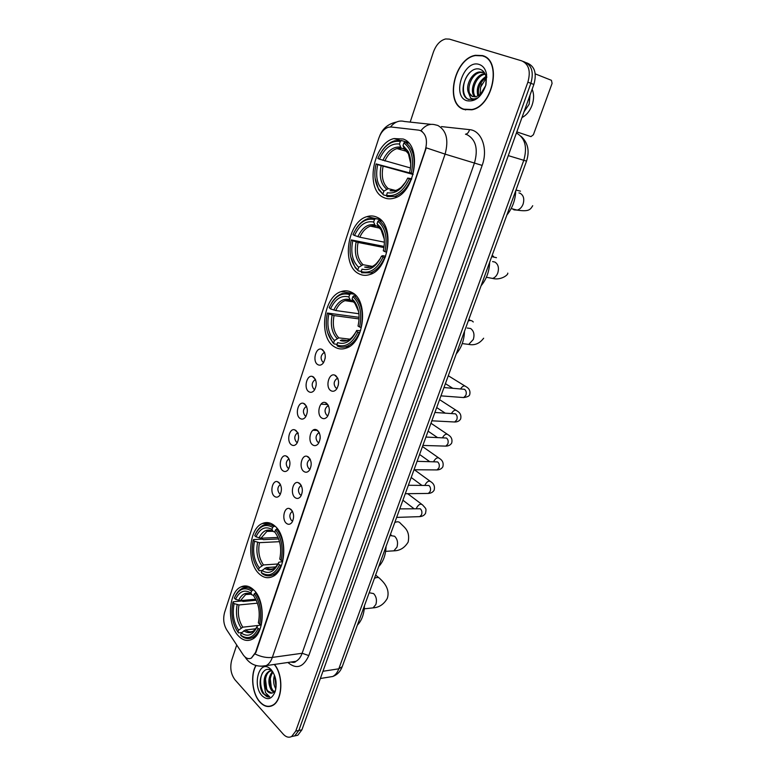 <?xml version="1.0" encoding="UTF-8"?>
<svg xmlns="http://www.w3.org/2000/svg" width="776" height="776" viewBox="0 0 776 776"><rect width="100%" height="100%" fill="white"/><g stroke="black" fill="none" stroke-linecap="round" stroke-linejoin="round"><path stroke-width="1.16" d="M253.742 589.944C249.562 585.948 245.294 584.939 240.929 586.928C228.27 592.107 226.65 624.311 238.494 635.971C242.81 640.423 247.311 641.548 251.996 639.356C264.713 633.992 265.858 600.789 253.742 589.944M377.194 217.348C373.945 215.757 370.53 215.524 366.951 216.64C347.415 221.684 341.12 265.111 358.56 273.598C362.082 275.567 365.855 275.868 369.89 274.51C389.358 269.272 395.139 224.642 377.194 217.348M352.246 292.649C348.715 290.622 345.019 290.272 341.159 291.601C323.175 296.839 318.209 337.463 334.32 346.756C338.094 349.181 342.119 349.607 346.406 348.036C364.351 342.604 368.804 300.836 352.246 292.649M274.917 526.05C270.814 522.49 266.605 521.656 262.278 523.538C248.592 528.805 246.458 562.513 259.106 573.765C263.355 577.761 267.827 578.712 272.492 576.616C286.218 571.155 287.857 536.429 274.917 526.05M403.151 139.011L393.965 138.574C372.761 143.308 364.827 189.994 383.761 197.541C386.981 199.054 390.435 199.248 394.13 198.132C415.218 193.205 422.658 145.257 403.151 139.011M317.617 364.526C312.136 361.209 315.851 346.882 321.603 349.239L322.496 349.675C325.939 353.41 326.153 357.93 323.117 363.236C321.342 365.263 319.508 365.69 317.617 364.526M324.678 352.721L323.67 352.847C320.604 355.553 320.284 358.59 322.7 361.955L323.747 362.344M308.712 391.637C303.406 388.252 306.86 374.294 312.485 376.486L313.514 377.01C316.889 380.764 317.112 385.245 314.183 390.435C312.427 392.462 310.604 392.86 308.712 391.637M315.58 379.871L314.668 380.017C311.709 382.665 311.418 385.662 313.776 389.019L314.862 389.436M299.934 418.361C294.793 414.908 298.013 401.308 303.513 403.345L304.667 403.937C307.965 407.72 308.198 412.153 305.366 417.245C303.629 419.273 301.825 419.641 299.934 418.361M306.617 406.634L305.802 406.789C302.95 409.379 302.679 412.347 304.987 415.693L306.093 416.14M291.281 444.696C286.295 441.185 289.303 427.925 294.667 429.826L295.957 430.486C299.167 434.288 299.42 438.692 296.684 443.678C294.967 445.696 293.163 446.035 291.281 444.696M298.353 433.086L297.072 433.173C294.317 435.714 294.065 438.653 296.325 441.99L297.45 442.465M282.755 470.663C277.924 467.084 280.718 454.154 285.956 455.919L287.363 456.647C290.505 460.478 290.757 464.843 288.119 469.732C286.412 471.75 284.627 472.06 282.755 470.663M289.079 459.033L288.459 459.188C285.801 461.681 285.578 464.591 287.78 467.909L288.915 468.413M274.345 496.262C269.66 492.624 272.26 480.005 277.371 481.644L278.885 482.449C281.96 486.3 282.221 490.626 279.67 495.428C277.983 497.435 276.217 497.717 274.345 496.262M280.495 484.68L279.981 484.825C277.41 487.279 277.197 490.151 279.36 493.458L280.505 494.002M330.712 390.57C325.125 387.098 328.781 372.771 334.679 375.089L335.707 375.603C339.209 379.357 339.481 383.897 336.532 389.212C334.679 391.385 332.739 391.841 330.712 390.57M337.89 378.562L336.726 378.698C333.661 381.423 333.36 384.489 335.833 387.893L337.123 388.32M321.574 417.905C316.171 414.355 319.566 400.406 325.328 402.56L326.502 403.151C329.916 406.934 330.198 411.425 327.356 416.634C325.522 418.807 323.602 419.234 321.574 417.905M328.549 405.926L327.501 406.081C324.543 408.748 324.271 411.784 326.686 415.179L328.005 415.635M312.573 444.832C307.345 441.214 310.497 427.625 316.123 429.623L317.433 430.292C320.76 434.104 321.06 438.556 318.305 443.659C316.501 445.831 314.59 446.219 312.573 444.832M319.353 432.882L318.412 433.056C315.56 435.675 315.308 438.673 317.665 442.058L319.004 442.553M303.697 471.362C298.634 467.695 301.563 454.445 307.053 456.298L308.489 457.045C311.748 460.876 312.049 465.299 309.391 470.295C307.606 472.458 305.705 472.817 303.697 471.362M310.284 459.47L309.459 459.644C306.704 462.205 306.481 465.173 308.78 468.549L310.128 469.073M294.958 497.523C290.049 493.788 292.765 480.868 298.12 482.585L299.681 483.399C302.863 487.26 303.173 491.644 300.603 496.553C298.838 498.706 296.956 499.026 294.958 497.523M301.35 485.669L300.632 485.844C297.974 488.356 297.771 491.295 300.021 494.651L301.379 495.214M286.344 523.296C281.581 519.513 284.113 506.893 289.322 508.493L290.99 509.386C294.104 513.275 294.424 517.621 291.931 522.432C290.185 524.576 288.323 524.867 286.344 523.296M292.552 511.491L291.941 511.665C289.38 514.129 289.196 517.039 291.398 520.386L292.746 520.987M325.115 358.512L325.29 356.747M338.307 385.226L338.579 381.802M329.17 412.211L329.325 409.447M320.139 438.653L320.207 436.839M418.603 130.135L420.417 130.581C426.189 133.938 427.809 140.437 425.267 150.069L255.537 652.441L251.366 658.077C248.388 659.425 245.643 658.3 243.131 654.731L226.631 629.714C223.595 624.438 222.925 618.656 224.623 612.361L378.688 138.477C380.822 132.444 384.071 128.69 388.427 127.225L391.182 126.992L418.603 130.135M482.362 55.562L475.445 55.3C453.979 58.549 444.435 103.877 463.825 109.445L471.837 109.794C493.129 106.341 502.276 60.033 482.362 55.562M484.787 56.58L483.613 56.338M464.591 109.397L465.61 109.949M255.886 665.498C250.221 675.081 252.229 693.899 259.902 702.086C263.956 706.441 268.147 707.605 272.454 705.559C282.61 701.067 283.851 675.372 274.452 664.431M420.165 130.494L420.893 130.727C425.132 125.363 429.865 123.374 435.084 124.781L437.78 125.431C446.442 130.339 448.877 139.903 445.094 154.123L426.266 147.838L255.944 652.393L251.395 658.077M420.893 130.727L422.173 131.445M291.553 736.56L294.735 735.881L298.838 730.458L530.871 83.313C533.898 72.469 531.88 65.397 524.809 62.099C531.88 65.397 533.898 72.469 530.871 83.313L298.838 730.458L294.735 735.881L291.553 736.56M236.728 645.021L231.714 660.143C229.793 667.661 230.889 674.228 235.002 679.825L283.25 734.174C286.005 737.132 288.798 737.908 291.65 736.511L295.753 731.079L527.874 82.159C530.9 71.276 528.883 64.185 521.812 60.887L449.372 39.11L445.618 38.955C440.167 40.42 436.083 44.814 433.377 52.157L410.174 122.104M270.737 705.995L271.406 706.034M294.637 735.929L297.8 735.25L301.903 729.847L533.859 84.468C536.885 73.662 534.858 66.61 527.787 63.302L526.312 62.711M485.805 57.211L485.272 57.026M463.912 109.173L471.837 109.523C492.925 106.099 501.975 60.266 482.265 55.843L475.407 55.581C454.173 58.801 444.726 103.664 463.912 109.173M481.789 83.983L480.567 87.339M480.005 94.721L480.654 87.058L486.862 77.028M477.89 96.059C475.96 88.134 478.656 81.587 485.98 76.436M478.753 95.593C477.424 88.396 479.898 82.334 486.183 77.396M474.815 96.864C468.85 91.849 474.718 74.894 484.059 73.768L484.961 73.662M475.542 96.787C470.275 91.238 476.241 75.311 485.223 74.215M468.122 91.781L472.487 96.534L476.086 96.69L480.363 94.429L485.737 85.525L486.251 77.852C485.534 73.594 483.642 70.8 480.587 69.481C467.424 64.01 456.23 94.274 467.986 99.153L473.341 99.609L477.308 97.854C474.757 99.25 472.516 99.279 470.586 97.941L468.122 91.781C465.784 84.885 471.818 72.915 479.335 71.974L482.963 72.216M472.807 96.631C464.843 93.847 470.014 73.681 480.519 72.42L483.865 72.585M479.287 64.495C463.844 58.83 451.195 96.195 466.832 100.715C475.242 102.16 481.615 96.893 485.941 84.894L486.62 74.622C485.65 69.248 483.205 65.873 479.287 64.495M468.898 99.503C461.38 96.981 461.575 80.898 469.79 72.507M516.816 131.891L530.968 136.624L533.393 134.752L552.085 83.391L551.426 80.316L535.217 73.865M524.033 111.812L529.154 104.227L530.047 95.06M521.967 117.554C526.4 115.304 529.756 111.21 532.026 105.274C534.072 99.26 534.111 93.915 532.132 89.259M271.367 705.782L272.036 705.762M256.07 665.546C250.376 675.004 252.336 693.754 259.97 701.892C263.985 706.199 268.127 707.343 272.386 705.326C282.503 700.854 283.657 675.198 274.238 664.46M275.829 688.962C273.482 684.849 273.026 680.242 274.462 675.149M276.091 687.022L275.102 677.021M273.821 692.279L271.532 690.436C267.749 683.782 268.03 677.496 272.386 671.58M274.413 691.765L272.735 690.233C269.126 684.18 269.204 678.117 272.948 672.035M272.812 672.016L271.416 670.765C262.249 663.693 256.002 684.597 263.277 693.812L269.757 696.906L265.518 692.696L264.276 684.965L267.264 691.135C269.03 693.007 270.863 693.579 272.754 692.852L275.199 690.776M264.276 684.965C263.578 678.389 265.159 673.849 269.03 671.337L271.581 670.881M271.901 693.104L267.933 691.028C263.675 686.1 264.742 673.287 270.223 671.153L271.018 670.862M271.096 669.552L269.388 668.068C258.903 660.027 252.21 685.722 262.075 695.762C267.555 700.689 271.92 699.292 275.179 691.562C277.255 683.045 275.887 675.712 271.096 669.552M269.757 696.906C262.87 698.623 257.331 681.415 262.802 672.365M266.663 688.884L265.479 678.981M271.367 687.895L270.232 678.486M276.033 686.896L274.946 678.02M386.671 195.688L383.519 194.931L378.484 188.694C374.643 181.875 373.857 173.611 376.108 163.911L377.679 164.619C375.225 176.715 377.291 185.551 383.887 191.109L388.291 188.646L395.411 190.421M413.152 174.464L377.679 164.619M379.464 159.167L377.883 158.469L378.426 157.189C384.178 145.519 391.473 140.272 400.319 141.436L399.465 144.026C391.23 143.094 384.566 148.148 379.464 159.167L410.446 167.946M404.277 149.089L400.988 147.944L399.465 144.026M506.873 215.03C512.461 208.114 515.419 200.004 515.739 190.721M376.108 163.911L412.512 173.659M386.981 196.58L394.868 196.435C401.609 194.087 406.973 188.403 410.94 179.372L409.389 178.829C403.307 191.517 395.682 196.997 386.516 195.28L386.981 196.58M411.445 179.508L410.94 179.372M375.07 178.131L378.688 189.732L383.519 194.931M400.319 141.436L401.512 140.553L394.712 140.747C389.921 142.183 385.691 145.549 382.025 150.835M401.512 140.553L408.225 142.522M386.516 195.28L387.36 192.749C395.498 194.145 402.278 189.257 407.71 178.082L409.389 178.829M383.887 191.109L383.053 193.631M407.71 178.082L411.755 178.732M391.773 190.266L390.056 190.712C396.012 191.808 401.367 188.675 406.12 181.332M408.758 143.114L405.091 142.037L403.898 142.92C411.775 148.914 414.238 159.012 411.27 173.223L412.832 173.775C415.975 158.857 413.395 148.274 405.091 142.037M411.27 173.223L409.592 172.485C411.464 164.444 410.979 157.421 408.137 151.427L403.035 145.51L403.898 142.92M403.035 145.51L404.248 149.05L405.441 149.904M396.526 191.449L394.13 190.857M361.257 271.406L358.366 270.902L354.933 266.663C350.102 259.562 348.89 250.638 351.285 239.92L352.799 240.725C350.422 252.472 352.391 261.328 358.687 267.284L363.061 264.713L372.499 266.41L376.447 264.18M383.945 247.563L358.085 242.442L352.799 240.725M354.506 235.487L352.993 234.682L353.322 233.916C358.813 222.528 365.874 217.736 374.488 219.54L373.663 222.023C365.797 220.51 359.404 224.991 354.506 235.487L359.802 237.214L384.392 242.19M378.058 226.437L375.109 225.506L373.663 222.023M481.101 285.723C486.474 279.244 489.326 271.425 489.646 262.298M351.285 239.92L384.11 246.448M361.674 272.774L370.55 272.812C376.457 270.572 381.142 265.489 384.615 257.554L383.092 257.031C377.252 269.078 369.958 273.928 361.199 271.581L361.674 272.774M385.139 257.651L384.615 257.554M350.733 256.778L355.214 267.681L358.366 270.902M374.488 219.54L375.662 218.638L367.785 218.696C363.246 220.239 359.317 223.624 356.009 228.852M375.662 218.638L380.628 219.734M361.199 271.581L362.004 269.146C369.793 271.105 376.282 266.779 381.491 256.167L383.092 257.031M358.687 267.284L357.891 269.709M381.491 256.167L382.733 255.673L385.672 256.235M368.755 266.983L364.671 267.08C370.734 268.622 376.059 265.576 380.657 257.942M381.84 220.966L379.086 220.355L377.902 221.257C385.42 227.737 387.757 237.863 384.906 251.647L386.429 252.181C389.455 237.718 387.011 227.106 379.086 220.355M384.906 251.647L383.295 250.793C385.332 241.685 384.45 233.954 380.638 227.611L377.068 223.75L377.902 221.257M377.068 223.75L379.202 227.678M337.075 344.292L334.175 343.972L332.293 341.488C326.531 334.194 324.911 324.707 327.404 313.038L328.849 313.94C326.56 325.348 328.432 334.214 334.456 340.538L338.792 337.87L349.957 339.17M359.055 318.926L334.058 315.58L328.849 313.94M330.498 308.897L329.208 307.616C334.475 296.548 341.285 292.212 349.646 294.608L348.86 296.995C341.324 294.938 335.213 298.905 330.498 308.897L335.717 310.536L358.91 313.746M352.905 300.865L350.228 300.099L348.86 296.995M456.259 353.885C461.419 347.813 464.164 340.286 464.494 331.294M327.404 313.038L359.094 317.335M346.115 347.008L347.502 347.561M337.347 346.048C340.431 347.483 343.652 347.57 346.998 346.329C352.159 344.204 356.271 339.665 359.317 332.681L357.823 332.157C352.226 343.623 345.233 347.89 336.852 344.942L337.347 346.048M359.851 332.749L359.317 332.681M327.569 332.584L332.661 342.478L334.175 343.972M349.646 294.608L350.82 293.697L342.08 293.551C337.832 295.142 334.223 298.479 331.265 303.552M350.82 293.697L354.477 294.259M336.852 344.942L337.628 342.614C345.077 345.097 351.295 341.285 356.291 331.197L357.823 332.157M334.456 340.538L333.68 342.866M356.291 331.197L356.669 330.46L360.588 330.721M346.659 340.47L341.974 339.936L340.266 340.509C346.3 342.497 351.538 339.636 355.961 331.944M356.184 295.957L354.089 295.637L352.915 296.548C360.103 303.474 362.314 313.62 359.56 326.987L361.063 327.511C363.983 313.475 361.655 302.853 354.089 295.637M359.56 326.987L358.027 326.036C360.19 315.958 358.9 307.635 354.176 301.069L352.12 298.944L352.915 296.548M352.12 298.944L354.157 302.504M354.651 302.601L355.34 302.698M261.987 570.544L259.097 570.748L258.573 569.914C252.666 561.717 250.9 551.784 253.257 540.106L254.509 541.279C252.472 551.678 254.053 560.534 259.252 567.857L263.462 564.947L277.944 563.977M279.544 541.677L259.456 542.657L254.509 541.279M255.964 536.827L254.712 535.653C259.32 525.973 265.305 523.208 272.648 527.35L271.959 529.455C265.431 525.856 260.105 528.31 255.964 536.827L260.92 538.214L278.07 537.428M274.791 532.045L273.171 531.512L271.959 529.455M378.736 566.528C383.305 561.659 385.74 554.956 386.06 546.43M253.257 540.106L253.539 539.553L262.249 539.145L263.462 539.65L278.681 538.932M273.608 574.492L275.073 574.948M272.977 524.537L272.104 524.896M261.541 572.746L262.142 573.639C265.673 576.132 269.272 576.539 272.939 574.841C276.256 573.183 278.933 570.02 280.96 565.384L279.554 564.889C274.743 574.492 268.729 577.111 261.541 572.746L262.142 573.639M281.523 565.345L280.96 565.384M272.648 527.35L273.782 526.409C270.329 524.062 266.866 523.664 263.374 525.207C260.193 526.72 257.593 529.581 255.576 533.791M273.782 526.409L275.247 526.351M261.318 572.581L261.997 570.515C268.447 574.482 273.86 572.193 278.235 563.648L279.554 564.889M259.252 567.857L258.573 569.914M278.235 563.648L278.836 562.231L282.697 561.62M275.771 566.936L266.216 567.586L261.997 570.515M277.517 528.922L275.47 529.911C281.669 538.059 283.541 548.205 281.087 560.34L282.493 560.825C285.093 548.098 283.133 537.477 276.605 528.96M281.087 560.34L279.758 559.098C281.872 548.341 280.204 539.31 274.772 532.026L275.47 529.911M241.772 632.527L238.523 632.906L237.98 632.139C232.325 623.671 230.637 613.748 232.926 602.37L234.119 603.621C232.15 613.748 233.654 622.585 238.639 630.16L242.81 627.183L257.661 625.514M257.438 603.175L238.998 604.94L234.119 603.621M235.526 599.324L234.323 598.083C238.766 588.838 244.518 586.501 251.57 591.079L250.9 593.106L250.473 592.796C244.353 589.246 239.377 591.419 235.526 599.324L240.405 600.643L255.76 599.217M253.733 595.425L252.103 594.94L250.9 593.106M357.387 625.097C361.791 620.538 364.148 614.058 364.468 605.668M232.926 602.37L233.217 601.759L241.918 600.954L243.111 601.458L256.255 600.226M253.558 636.892L254.868 637.3M241.928 635.932L240.618 634.952L241.152 635.719L242.578 636.795C245.866 638.91 249.145 639.172 252.423 637.571C255.343 636.029 257.71 633.187 259.524 629.045L258.146 628.57C253.888 637.154 248.485 639.608 241.928 635.932L242.578 636.795M260.086 628.977L259.524 629.045M251.57 591.079L252.685 590.119C249.145 587.422 245.604 586.889 242.054 588.538C239.163 589.983 236.816 592.68 234.992 596.618M252.685 590.119L253.83 590.022M240.618 634.952L241.278 632.964C247.466 637.29 252.666 635.389 256.875 627.25L258.146 628.57M238.639 630.16L237.98 632.139M256.875 627.25L257.545 625.66L261.337 624.845M255.711 628.793L245.459 629.976L241.278 632.964M256.109 592.767L254.276 593.785C260.212 602.234 261.987 612.361 259.62 624.176L260.998 624.651C263.52 612.264 261.648 601.662 255.391 592.835M259.62 624.176L258.35 622.866C260.387 612.39 258.806 603.379 253.597 595.822L254.276 593.785M441.457 126.595L469.499 129.641C481.615 130.407 488.337 148.944 482.148 165.404L308.8 655.575L302.126 653.266L474.534 162.747C478.297 148.934 475.843 139.593 467.181 134.743L465.93 134.355M308.8 655.575C303.455 667.331 296.48 669.639 287.877 662.491M290.922 662.044L295.957 661.317C298.644 659.881 300.7 657.204 302.126 653.266L272.337 657.408C270.921 661.433 268.874 664.169 266.197 665.624L260.911 666.283M255.197 654.052C261.153 656.903 266.866 658.029 272.337 657.408L445.094 154.123L482.148 165.404M430.99 124.344L404.374 121.483C399.281 120.115 394.664 121.939 390.522 126.954M245.003 656.933L246.768 659.387M295.753 731.079L301.903 729.847M527.874 82.159L533.859 84.468M523.315 61.488L524.809 62.099M469.499 129.641C468.782 132.376 467.443 133.899 465.474 134.209M327.811 677.293L332.778 676.488C335.407 675.091 337.415 672.53 338.811 668.805L523.752 160.409C527.544 147.033 525.1 137.895 516.409 133.006M508.28 155.627L526.526 161.127L342.226 666.681C340.412 671.502 337.259 674.771 332.778 676.488L320.362 678.496M342.226 666.681L338.811 668.805L322.952 671.279M518.94 192.923L520.095 193.243C523.577 195.28 524.566 198.918 523.082 204.146C521.792 207.367 519.833 209.355 517.204 210.112L514.013 209.879L512.558 208.909M515.972 190.071L520.463 191.168M383.063 166.433C381.113 176.501 382.849 183.902 388.291 188.646M401.667 148.342L396.963 148.585C391.87 150.243 387.835 154.385 384.847 160.991M381.103 165.821C379.027 176.385 380.851 184.145 386.574 189.082M400.484 147.11C393.286 146.383 387.418 150.806 382.888 160.37M396.497 190.198L401.192 187.947M410.727 163.668L408.428 153.774L404.053 148.604M492.595 261.59L494.913 262.065C498.26 264.276 499.21 267.914 497.765 272.987C496.63 275.858 494.894 277.682 492.576 278.429L488.24 277.614M491.712 256.623L496.465 257.7M358.085 242.442C356.203 252.229 357.862 259.65 363.061 264.713M375.759 225.932L370.394 226.136C365.952 227.737 362.421 231.423 359.802 237.214M356.155 241.899C354.147 252.171 355.883 259.941 361.354 265.217M374.721 224.865C367.834 223.633 362.217 227.562 357.872 236.661M372.14 266.527L372.461 266.43C373.663 266.731 376.36 263.985 380.541 258.185M384.275 239.163L381.142 229.929L378.125 226.611M467.23 328.035L470.605 328.5C473.816 330.877 474.728 334.514 473.331 339.442L468.733 344.399L462.234 343.593M468.267 320.944C470.392 320.139 472.06 320.478 473.253 321.982M334.058 315.58C332.244 325.086 333.816 332.516 338.792 337.87M350.665 300.448L344.98 300.651C341.1 302.165 338.006 305.453 335.717 310.536M332.147 315.095C330.217 325.066 331.856 332.855 337.085 338.452M349.947 299.633C343.361 297.926 337.977 301.398 333.796 310.051M348.56 339.975L352.44 337.628M358.59 311.535L354.884 303.348L353.206 301.583M356.63 305.104L354.739 302.863M390.047 535.518L394.596 536.235C397.419 539.058 398.204 542.705 396.953 547.167L393.849 550.844L391.23 550.999M394.771 522.539C397.312 521.356 399.184 521.598 400.368 523.257C404.82 527.767 410.271 530.949 408.166 542.046C404.684 547.827 399.912 550.766 393.849 550.844L385.643 551.348M259.456 542.657C257.826 551.348 259.165 558.778 263.462 564.947M272.842 531.269L266.915 531.405L260.92 538.214M264.538 568.352C270.203 571.689 274.956 569.671 278.807 562.299M257.603 542.356C255.886 551.464 257.273 559.244 261.793 565.694M273.133 531.453C267.429 528.398 262.744 530.551 259.068 537.904M266.216 567.586C268.797 569.322 271.406 569.574 274.064 568.362L276.605 565.985M369.182 592.738L373.615 593.582C376.331 596.521 377.087 600.158 375.875 604.504L373.091 607.87L370.812 608.122M374.439 578.324C377.087 577.034 378.989 577.228 380.162 578.915C387.069 585.211 389.455 591.7 387.302 598.383C383.877 604.339 379.134 607.501 373.091 607.87L364.274 608.83M238.998 604.94C237.427 613.399 238.698 620.819 242.81 627.183M250.92 594.183L245.701 594.532L240.405 600.643M243.79 630.781C249.222 634.438 253.791 632.76 257.496 625.737M237.165 604.679C235.497 613.554 236.826 621.324 241.152 627.988M252.103 594.94L251.87 594.775C246.467 591.613 242.034 593.485 238.581 600.382M245.459 629.976C248.097 631.974 250.764 632.324 253.451 631.033L256.187 628.133M443.988 387.544L464.523 389.31C466.26 390.726 466.706 392.753 465.842 395.372L463.718 397.564L461.73 397.409M460.585 388.912C462.535 385.963 464.358 385.226 466.066 386.69C469.305 388.495 470.528 391.133 469.722 394.606C469.441 395.993 467.443 396.982 463.718 397.564L440.952 395.857M434.899 412.473L455.444 413.831C457.161 415.286 457.588 417.304 456.734 419.894L454.707 421.998L452.815 421.901M451.496 413.462C453.436 410.3 455.318 409.466 457.132 410.96C460.294 412.784 461.468 415.451 460.653 418.962C459.46 420.98 457.481 421.989 454.707 421.998L431.854 420.815M425.937 437.063L446.481 438.033C448.169 439.517 448.596 441.534 447.752 444.095L445.822 446.122L444.017 446.064M442.533 437.683L442.562 437.606C444.512 434.298 446.423 433.406 448.315 434.899C451.428 436.81 452.553 439.507 451.71 442.999C450.526 445.017 448.567 446.055 445.822 446.122L422.881 445.443M417.09 461.322L437.635 461.924C439.303 463.437 439.72 465.454 438.886 467.976L437.043 469.926L435.326 469.916M433.706 461.584L433.832 461.254C435.792 457.947 437.722 457.035 439.604 458.538C442.64 460.44 443.726 463.175 442.873 466.735C441.709 468.743 439.769 469.8 437.043 469.926L414.025 469.742M408.36 485.262L428.905 485.495C430.544 487.037 430.952 489.055 430.137 491.548L428.381 493.429L426.751 493.449M425.015 485.175L425.219 484.602C427.198 481.285 429.128 480.373 431.01 481.867C433.968 483.768 435.016 486.533 434.153 490.151C432.998 492.159 431.078 493.255 428.381 493.429L405.276 493.72M399.756 508.881L420.291 508.775C421.901 510.336 422.309 512.354 421.504 514.818L419.826 516.632L418.274 516.68M416.44 508.455L416.712 507.659C418.7 504.332 420.64 503.411 422.522 504.895C426.363 509.211 426.344 508.261 425.549 513.275C424.404 515.283 422.493 516.399 419.826 516.632L396.652 517.398M248.029 586.346L240.929 586.928M380.531 219.647L366.951 216.64M353.555 293.522L341.159 291.601M270.465 523.257L262.278 523.538M399.659 140.252L393.965 138.574M324.446 352.149L321.603 349.239M315.308 379.241L312.485 376.486M306.297 405.935L303.513 403.345M297.412 432.251L294.667 429.826M288.653 458.199L285.956 455.919M280.01 483.778L277.371 481.644M337.705 378.125L334.679 375.089M328.316 405.411L325.328 402.56M319.072 432.3L316.123 429.623M309.944 458.8L307.053 456.298M300.952 484.922L298.12 482.585M292.086 510.676L289.322 508.493M324.756 352.964L323.67 352.847M315.667 380.095L314.668 380.017M306.695 406.837L305.802 406.789M297.858 433.202L297.072 433.173M289.147 459.198L288.459 459.188M280.563 484.825L279.981 484.825M337.977 378.804L336.726 378.698M328.636 406.149L327.501 406.081M319.44 433.095L318.412 433.056M310.371 459.654L309.459 459.644M301.428 485.834L300.632 485.844M292.63 511.646L291.941 511.665M290.981 662.035C293.425 662.723 295.084 662.481 295.957 661.317L266.197 665.624C257.884 667.263 251.259 665.003 246.331 658.834L245.09 657.01M379.687 135.907C382.665 128.389 388.301 123.762 396.575 122.026M291.65 736.511L297.8 735.25M521.103 136.334C527.961 142.697 529.775 150.961 526.526 161.127M485.213 74.205L484.059 73.768M480.519 72.42L479.335 71.974M486.261 77.852L486.62 74.622M485.737 85.525L485.941 84.894M273.074 705.2L272.386 705.326M270.223 671.153L269.03 671.337M271.416 670.765L269.388 668.068M511.18 208.55L517.204 210.112C529.455 211.974 530.377 209.365 532.714 205.718M406.905 151.427L396.963 148.585L400.988 147.944M396.992 196.959L394.868 196.435M378.484 188.694L378.688 189.732M398.321 190.343L397.089 190.042L401.056 187.52L405.906 181.71M404.248 149.05L408.428 153.774L408.137 151.427M486.377 277.255L492.576 278.429C500.947 280.67 508.658 274.597 507.756 273.113M379.687 228.125L370.394 226.136L375.109 225.506M372.761 273.191L370.55 272.812M354.933 266.663L355.214 267.681M378.251 226.883L381.142 229.929L380.638 227.611M373.78 266.663L372.461 266.43M493.507 256.274L492.091 255.585M353.487 301.912L344.98 300.651L350.228 300.099M349.287 346.581L346.998 346.329M332.293 341.488L332.661 342.478M350.034 340.101L348.657 339.936C349.85 340.101 352.255 337.492 355.883 332.099M353.274 301.728L354.884 303.348L354.176 301.069M470.625 320.527L468.791 319.508M483.642 338.22C479.626 343.574 474.66 345.63 468.733 344.399M272.56 531.182L266.915 531.405C267.565 530.26 269.65 530.299 273.171 531.512M275.412 574.657L272.939 574.841M391.317 535.227L390.415 534.489M250.609 594.096L245.701 594.532C246.167 593.01 252.132 594.125 251.87 594.775L250.473 592.796M254.906 637.261L252.423 637.571M378.766 577.713L375.642 575.026M452.777 388.272L445.405 383.654M464.795 385.915L448.285 375.739M445.143 413.084L436.694 407.565M455.929 410.184L439.575 399.65M437.373 437.489L428.08 431.165M447.17 434.133L430.971 423.25M429.526 461.516L419.593 454.474M438.527 457.782L422.474 446.549M421.649 485.194L411.202 477.482M429.991 481.13L414.345 469.742M413.763 508.522L402.909 500.21M421.562 504.167L407.701 493.691M327.841 404.568L321.012 404.16M317.617 430.447L312.98 430.263"/></g></svg>

